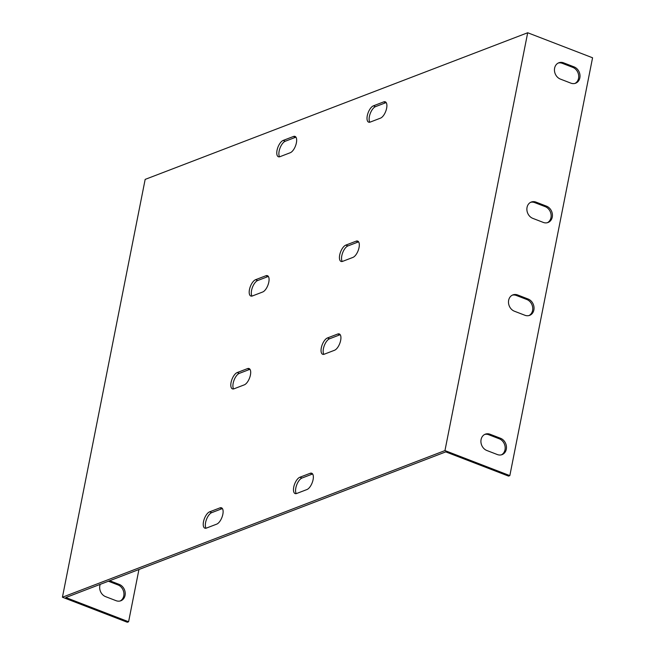 <?xml version="1.0" encoding="UTF-8"?>
<svg xmlns="http://www.w3.org/2000/svg" width="655" height="655" viewBox="0 0 655 655"><rect width="100%" height="100%" fill="white"/><g stroke="black" fill="none" stroke-linecap="round" stroke-linejoin="round"><path stroke-width="0.98" d="M138.942 569.506L128.593 621.759L65.819 597.54L444.483 452.376L445.777 451.884L508.55 476.103L509.836 475.612L444.958 450.583L62.43 597.221L145.164 179.388L527.693 32.75L444.958 450.583M501.427 454.832A8.777 7.328 69 0 0 505.095 446.62A8.777 7.328 69 0 0 499.266 438.793L488.761 434.74A8.777 7.328 69 0 0 484.667 434.453M547.392 222.7A8.777 7.328 69 0 0 551.06 214.496A8.777 7.328 69 0 0 545.23 206.661L534.717 202.608A8.777 7.328 69 0 0 530.624 202.329M529.003 315.554A8.777 7.328 69 0 0 532.671 307.342A8.777 7.328 69 0 0 526.841 299.515L516.337 295.462A8.777 7.328 69 0 0 512.243 295.176M574.967 83.422A8.777 7.328 69 0 0 578.635 75.219A8.777 7.328 69 0 0 572.806 67.383L562.301 63.33A8.777 7.328 69 0 0 558.207 63.052M312.64 473.991A8.777 3.856 -68.9 0 0 312.279 474.105L301.963 478.052A8.777 3.856 -68.9 0 0 296.633 485.126A8.777 3.856 -68.9 0 0 296.281 493.608M340.215 334.713A8.777 3.856 -68.9 0 0 339.855 334.828L329.539 338.782A8.777 3.856 -68.9 0 0 324.209 345.848A8.777 3.856 -68.9 0 0 323.865 354.33M358.604 241.859A8.777 3.856 -68.9 0 0 358.244 241.973L347.928 245.928A8.777 3.856 -68.9 0 0 342.59 252.994A8.777 3.856 -68.9 0 0 342.246 261.476M386.18 102.581A8.777 3.856 -68.9 0 0 385.82 102.696L375.503 106.65A8.777 3.856 -68.9 0 0 370.173 113.724A8.777 3.856 -68.9 0 0 369.821 122.198M295.945 137.173A8.777 3.856 -68.9 0 0 295.577 137.288L285.269 141.243A8.777 3.856 -68.9 0 0 279.931 148.317A8.777 3.856 -68.9 0 0 279.587 156.799M268.362 276.451A8.777 3.856 -68.9 0 0 268.001 276.566L257.693 280.52A8.777 3.856 -68.9 0 0 252.355 287.594A8.777 3.856 -68.9 0 0 252.011 296.068M249.981 369.305A8.777 3.856 -68.9 0 0 249.62 369.42L239.304 373.375A8.777 3.856 -68.9 0 0 233.966 380.44A8.777 3.856 -68.9 0 0 233.622 388.923M222.405 508.583A8.777 3.856 -68.9 0 0 222.037 508.698L211.729 512.644A8.777 3.856 -68.9 0 0 206.391 519.718A8.777 3.856 -68.9 0 0 206.047 528.2M310.175 473.295A8.777 3.856 111.1 0 1 311.731 473.229A8.777 3.856 111.1 0 1 312.697 481.245A8.777 3.856 111.1 0 1 306.958 489.539L296.649 493.493A8.777 3.856 111.1 0 1 295.094 493.559A8.777 3.856 111.1 0 1 294.128 485.543A8.777 3.856 111.1 0 1 299.867 477.241L310.175 473.295L312.279 474.105M337.751 334.017A8.777 3.856 111.1 0 1 339.306 333.952A8.777 3.856 111.1 0 1 340.273 341.967A8.777 3.856 111.1 0 1 334.533 350.261L324.225 354.216A8.777 3.856 111.1 0 1 322.669 354.281A8.777 3.856 111.1 0 1 321.703 346.266A8.777 3.856 111.1 0 1 327.443 337.964L337.751 334.017L339.855 334.828M356.14 241.163A8.777 3.856 111.1 0 1 357.687 241.097A8.777 3.856 111.1 0 1 358.662 249.113A8.777 3.856 111.1 0 1 352.922 257.415L342.606 261.361A8.777 3.856 111.1 0 1 341.058 261.427A8.777 3.856 111.1 0 1 340.084 253.411A8.777 3.856 111.1 0 1 345.824 245.117L356.14 241.163L358.244 241.973M383.715 101.885A8.777 3.856 111.1 0 1 385.271 101.82A8.777 3.856 111.1 0 1 386.237 109.835A8.777 3.856 111.1 0 1 380.498 118.137L370.19 122.092A8.777 3.856 111.1 0 1 368.634 122.157A8.777 3.856 111.1 0 1 367.668 114.134A8.777 3.856 111.1 0 1 373.407 105.84L383.715 101.885L385.82 102.696M293.481 136.477A8.777 3.856 111.1 0 1 295.028 136.412A8.777 3.856 111.1 0 1 296.003 144.428A8.777 3.856 111.1 0 1 290.263 152.73L279.947 156.684A8.777 3.856 111.1 0 1 278.4 156.75A8.777 3.856 111.1 0 1 277.425 148.726A8.777 3.856 111.1 0 1 283.165 140.432L293.481 136.477L295.577 137.288M265.897 275.755A8.777 3.856 111.1 0 1 267.453 275.69A8.777 3.856 111.1 0 1 268.419 283.705A8.777 3.856 111.1 0 1 262.68 292.007L252.371 295.962A8.777 3.856 111.1 0 1 250.816 296.019A8.777 3.856 111.1 0 1 249.85 288.003A8.777 3.856 111.1 0 1 255.589 279.71L265.897 275.755L268.001 276.566M247.516 368.609A8.777 3.856 111.1 0 1 249.064 368.544A8.777 3.856 111.1 0 1 250.038 376.56A8.777 3.856 111.1 0 1 244.299 384.853L233.982 388.808A8.777 3.856 111.1 0 1 232.435 388.873A8.777 3.856 111.1 0 1 231.461 380.858A8.777 3.856 111.1 0 1 237.2 372.564L247.516 368.609L249.62 369.42M206.407 528.086A8.777 3.856 111.1 0 1 204.859 528.151A8.777 3.856 111.1 0 1 203.885 520.135A8.777 3.856 111.1 0 1 209.625 511.833L219.941 507.887A8.777 3.856 111.1 0 1 221.488 507.822A8.777 3.856 111.1 0 1 222.463 515.837A8.777 3.856 111.1 0 1 216.723 524.131L206.407 528.086M527.693 32.75L592.57 57.779L509.836 475.612M486.829 450.493A8.777 7.328 -111 0 1 480.95 442.256A8.777 7.328 -111 0 1 485.298 434.175A8.777 7.328 -111 0 1 490.046 434.24L500.551 438.293A8.777 7.328 -111 0 1 506.43 446.538A8.777 7.328 -111 0 1 502.09 454.619A8.777 7.328 -111 0 1 497.333 454.545L486.829 450.493M532.793 218.361A8.777 7.328 -111 0 1 526.915 210.124A8.777 7.328 -111 0 1 531.254 202.043A8.777 7.328 -111 0 1 536.011 202.117L546.516 206.169A8.777 7.328 -111 0 1 552.394 214.406A8.777 7.328 -111 0 1 548.047 222.487A8.777 7.328 -111 0 1 543.298 222.422L532.793 218.361M514.404 311.215A8.777 7.328 -111 0 1 508.526 302.978A8.777 7.328 -111 0 1 512.873 294.897A8.777 7.328 -111 0 1 517.622 294.963L528.135 299.024A8.777 7.328 -111 0 1 534.005 307.26A8.777 7.328 -111 0 1 529.666 315.342A8.777 7.328 -111 0 1 524.917 315.268L514.404 311.215M560.369 79.083A8.777 7.328 -111 0 1 554.49 70.846A8.777 7.328 -111 0 1 558.838 62.765A8.777 7.328 -111 0 1 563.587 62.839L574.091 66.892A8.777 7.328 -111 0 1 579.97 75.129A8.777 7.328 -111 0 1 575.63 83.21A8.777 7.328 -111 0 1 570.873 83.144L560.369 79.083M62.43 597.221L127.307 622.25L128.593 621.759M120.184 600.979A8.777 7.328 69 0 0 123.852 592.767A8.777 7.328 69 0 0 118.023 584.94L108.386 581.222M109.68 580.723L119.316 584.44A8.777 7.328 -111 0 1 125.187 592.685A8.777 7.328 -111 0 1 120.847 600.766A8.777 7.328 -111 0 1 116.099 600.692L105.586 596.639A8.777 7.328 -111 0 1 100.215 584.35M118.023 584.94L119.316 584.44M499.266 438.793L500.551 438.293M488.761 434.74L490.046 434.24M545.23 206.661L546.516 206.169M534.717 202.608L536.011 202.117M526.841 299.515L528.135 299.024M516.337 295.462L517.622 294.963M572.806 67.383L574.091 66.892M562.301 63.33L563.587 62.839M299.867 477.241L301.963 478.052M327.443 337.964L329.539 338.782M345.824 245.117L347.928 245.928M373.407 105.84L375.503 106.65M283.165 140.432L285.269 141.243M255.589 279.71L257.693 280.52M237.2 372.564L239.304 373.375M209.625 511.833L211.729 512.644M219.941 507.887L222.037 508.698"/></g></svg>
